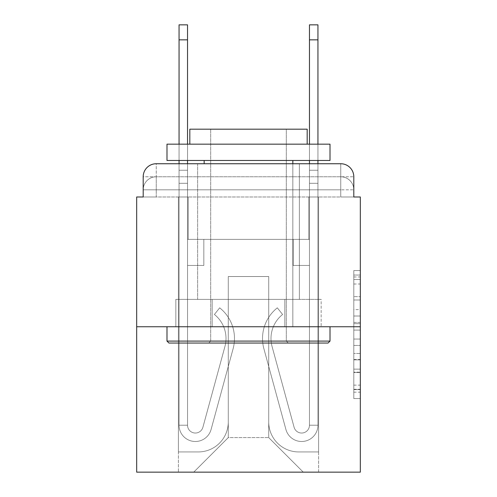 <?xml version="1.0" encoding="UTF-8"?>
<svg xmlns="http://www.w3.org/2000/svg" width="497" height="497" viewBox="0 0 497 497"><rect width="100%" height="100%" fill="white"/><g stroke="black" fill="none" stroke-linecap="round" stroke-linejoin="round"><path stroke-width="0.37" stroke-dasharray="2.48 1.86" d="M353.802 309.606L353.802 330.089L360.325 330.089L360.325 392.17L360.325 276.966L360.325 330.089L353.802 330.089L353.802 275.046L353.802 398.569L353.802 270.567L353.802 389.611L360.325 389.611L353.802 389.611L360.325 389.611L353.802 389.611L353.802 369.128L353.802 398.569L360.325 398.569L360.325 270.567L360.325 389.294L360.325 339.047L353.802 339.047L360.325 339.047L360.325 369.128L360.325 279.525L353.802 279.525L360.325 279.525L360.325 398.569L360.325 276.966L360.325 398.569L353.802 398.569L353.802 270.567L360.325 270.567L360.325 276.966L360.325 270.567L360.325 276.966L360.325 270.567L360.325 275.046L360.325 270.567L353.802 270.567L353.802 279.525L360.325 279.525L353.802 279.525L353.802 309.606L360.325 309.606M143.198 196.986L156.238 196.986L143.198 196.986L156.238 196.986L143.198 196.986L143.198 189.817L340.762 189.817L143.198 189.817L156.238 189.817L156.238 176.777L340.762 176.777L156.238 176.777L340.762 176.777L340.762 189.817L353.802 189.817L340.762 189.817L340.762 176.777L340.762 189.817L353.802 189.817L340.762 189.817L353.802 189.817L340.762 189.817L353.802 189.817L340.762 189.817L353.802 189.817L340.762 189.817L353.802 189.817L340.762 189.817L340.762 176.777L340.762 189.817L340.762 176.777L340.762 189.817L340.762 176.777L340.762 189.817L340.762 176.777L340.762 189.817L340.762 176.777L353.802 176.777L143.198 176.777A13.04 13.04 0 0 1 156.238 163.737L340.762 163.737L156.238 163.737A13.04 13.04 0 0 0 143.198 176.777L156.238 176.777A13.04 13.04 0 0 0 143.198 189.817L156.238 189.817L156.238 176.777A13.04 13.04 0 0 0 143.198 189.817L156.238 189.817L143.198 189.817L156.238 189.817L143.198 189.817L156.238 189.817L143.198 189.817L143.198 196.986L143.198 189.817L143.198 196.986L143.198 189.817L143.198 196.986L136.675 196.986L136.675 472.15L360.325 472.15L360.325 196.986L353.802 196.986L353.802 176.777A13.04 13.04 0 0 0 340.762 163.737A13.04 13.04 0 0 1 353.802 176.777L353.802 196.986L143.198 196.986L143.198 176.777L143.198 196.986L353.802 196.986L340.762 196.986L353.802 196.986L340.762 196.986L353.802 196.986L340.762 196.986L353.802 196.986L340.762 196.986L353.802 196.986L340.762 196.986L353.802 196.986L340.762 196.986L340.762 176.777L340.762 196.986L340.762 189.817L340.762 196.986L340.762 189.817L340.762 196.986L340.762 189.817L340.762 196.986L340.762 189.817L340.762 196.986L340.762 189.817L340.762 196.986L340.762 189.817L340.762 196.986L353.802 196.986L353.802 189.817A13.04 13.04 0 0 0 340.762 176.777L340.762 163.737A13.04 13.04 0 0 1 353.802 176.777A13.04 13.04 0 0 0 340.762 163.737L340.762 176.777A13.04 13.04 0 0 1 353.802 189.817A13.04 13.04 0 0 0 340.762 176.777A13.04 13.04 0 0 1 353.802 189.817A13.04 13.04 0 0 0 340.762 176.777A13.04 13.04 0 0 1 353.802 189.817L353.802 196.986M299.362 163.737L299.362 299.362L197.638 299.362L299.362 299.362L197.638 299.362L197.638 163.737L299.362 163.737L197.638 163.737L299.362 163.737L197.638 163.737L299.362 163.737L299.362 299.362L197.638 299.362L197.638 163.737M360.325 322.41L360.325 316.011L360.325 322.41L353.802 322.41L353.802 296.647L353.802 372.489L353.802 353.448L360.325 353.448L353.802 353.448L353.802 398.569L360.325 398.569L353.802 398.569L360.325 398.569L353.802 398.569L353.802 270.567L360.325 270.567L353.802 270.567L360.325 270.567L353.802 270.567L353.802 322.41L360.325 322.41M136.675 326.746L360.325 326.746M179.057 163.737L187.537 163.737L187.537 170.254L187.537 24.85L187.537 239.374L203.832 239.374L187.537 239.374L203.832 239.374L187.537 239.374L187.537 425.202A7.822 7.822 0 0 0 202.906 427.265A7.822 7.822 0 0 1 187.537 425.202A7.822 7.822 0 0 0 202.906 427.265L224.924 346.546A30.646 30.646 0 0 0 214.406 314.477A30.646 30.646 0 0 1 224.924 346.546A30.646 30.646 0 0 0 214.406 314.477L219.68 307.836A39.12 39.12 0 0 1 233.099 348.776L211.082 429.495A16.302 16.302 0 0 1 179.057 425.202L179.057 170.254L187.537 170.254L187.537 24.85L187.537 239.374L187.537 24.85L187.537 239.374L203.832 239.374L203.832 265.454L203.832 239.374L203.832 265.454L187.537 265.454L187.537 425.202L179.057 425.202L179.057 170.254L187.537 170.254L187.537 24.85L187.537 183.294L187.537 24.85L179.057 24.85L179.057 183.294L179.057 170.254L187.537 170.254L187.537 239.374L203.832 239.374L187.537 239.374L187.537 265.454L187.537 170.254L179.057 170.254L187.537 170.254L179.057 170.254L179.057 24.85L179.057 183.294L179.057 170.254L187.537 170.254L179.057 170.254L187.537 170.254L179.057 170.254L179.057 24.85L179.057 183.294L179.057 170.254L187.537 170.254L179.057 170.254L187.537 170.254L179.057 170.254L179.057 24.85L179.057 183.294L179.057 170.254L187.537 170.254L179.057 170.254L187.537 170.254L179.057 170.254L179.057 24.85L179.057 183.294L179.057 170.254L187.537 170.254L179.057 170.254L187.537 170.254L179.057 170.254L179.057 39.847L179.057 183.294L187.537 183.294L187.537 239.374L203.832 239.374L187.537 239.374L203.832 239.374L203.832 265.454L187.537 265.454L187.537 425.202L179.057 425.202L179.057 183.294L187.537 183.294L187.537 170.254L179.057 170.254L187.537 170.254L179.057 170.254L187.537 170.254L187.537 425.202A7.822 7.822 0 0 0 202.906 427.265L224.924 346.546A30.646 30.646 0 0 0 214.406 314.477L219.68 307.836A39.12 39.12 0 0 1 233.099 348.776L211.082 429.495A16.302 16.302 0 0 1 179.057 425.202L179.057 183.294L187.537 183.294L187.537 239.374L187.537 183.294L187.537 239.374L203.832 239.374L203.832 265.454L187.537 265.454L187.537 239.374L203.832 239.374L187.537 239.374L187.537 425.202A7.822 7.822 0 0 0 202.906 427.265A7.822 7.822 0 0 1 187.537 425.202L179.057 425.202L179.057 183.294L187.537 183.294L187.537 239.374L203.832 239.374L187.537 239.374L203.832 239.374L203.832 265.454L187.537 265.454L187.537 425.202L179.057 425.202L179.057 183.294L187.537 183.294L187.537 265.454L187.537 239.374L203.832 239.374L203.832 265.454L203.832 239.374L187.537 239.374L203.832 239.374L187.537 239.374L187.537 425.202A7.822 7.822 0 0 0 202.906 427.265L224.924 346.546A30.646 30.646 0 0 0 214.406 314.477A30.646 30.646 0 0 1 224.924 346.546A30.646 30.646 0 0 0 214.406 314.477L219.68 307.836A39.12 39.12 0 0 1 233.099 348.776L211.082 429.495A16.302 16.302 0 0 1 179.057 425.202L179.057 183.294L187.537 183.294L187.537 239.374L203.832 239.374L203.832 265.454L203.832 239.374L203.832 265.454L187.537 265.454L187.537 425.202A7.822 7.822 0 0 0 202.906 427.265L224.924 346.546A30.646 30.646 0 0 0 214.406 314.477L219.68 307.836A39.12 39.12 0 0 1 233.099 348.776L211.082 429.495A16.302 16.302 0 0 1 179.057 425.202L179.057 183.294L187.537 183.294L179.057 183.294L187.537 183.294L179.057 183.294L187.537 183.294L179.057 183.294L187.537 183.294L179.057 183.294L179.057 425.202L179.057 163.737M309.463 163.737L317.943 163.737L317.943 170.254L309.463 170.254L309.463 24.85L309.463 239.374L293.168 239.374L309.463 239.374L293.168 239.374L309.463 239.374L309.463 425.202A7.822 7.822 0 0 1 294.094 427.265A7.822 7.822 0 0 0 309.463 425.202A7.822 7.822 0 0 1 294.094 427.265L272.076 346.546A30.646 30.646 0 0 1 282.594 314.477A30.646 30.646 0 0 0 272.076 346.546A30.646 30.646 0 0 1 282.594 314.477L277.32 307.836A39.12 39.12 0 0 0 263.901 348.776L285.918 429.495A16.302 16.302 0 0 0 317.943 425.202L317.943 170.254L309.463 170.254L309.463 24.85L309.463 239.374L309.463 24.85L309.463 239.374L293.168 239.374L293.168 265.454L293.168 239.374L293.168 265.454L309.463 265.454L309.463 425.202L317.943 425.202L317.943 24.85L317.943 183.294L317.943 170.254L309.463 170.254L309.463 24.85L309.463 163.737M268.715 421.941A29.994 29.994 0 0 0 298.709 451.935A29.994 29.994 0 0 1 268.715 421.941L268.715 276.537L268.715 421.941A29.994 29.994 0 0 0 298.709 451.935L318.596 451.935L298.709 451.935A29.994 29.994 0 0 1 268.715 421.941L268.715 276.537L228.285 276.537L268.715 276.537L268.715 421.941A29.994 29.994 0 0 0 298.709 451.935L318.596 451.935L298.709 451.935A29.994 29.994 0 0 1 268.715 421.941L268.715 276.537L228.285 276.537L228.285 421.941L228.285 276.537L268.715 276.537L268.715 421.941A29.994 29.994 0 0 0 298.709 451.935L318.596 451.935L298.709 451.935A29.994 29.994 0 0 1 268.715 421.941L268.715 276.537L228.285 276.537L228.285 421.941A29.994 29.994 0 0 1 198.291 451.935A29.994 29.994 0 0 0 228.285 421.941L228.285 276.537L268.715 276.537L268.715 421.941A29.994 29.994 0 0 0 298.709 451.935L318.596 451.935L298.709 451.935A29.994 29.994 0 0 1 268.715 421.941L268.715 276.537L228.285 276.537L228.285 421.941A29.994 29.994 0 0 1 198.291 451.935L178.404 451.935L198.291 451.935A29.994 29.994 0 0 0 228.285 421.941L228.285 276.537L268.715 276.537L268.715 421.941A29.994 29.994 0 0 0 298.709 451.935L318.596 451.935L298.709 451.935A29.994 29.994 0 0 1 268.715 421.941L268.715 276.537L228.285 276.537L228.285 421.941A29.994 29.994 0 0 1 198.291 451.935L178.404 451.935L198.291 451.935A29.994 29.994 0 0 0 228.285 421.941L228.285 276.537L268.715 276.537L268.715 421.941M178.404 196.986L178.404 451.935L198.291 451.935A29.994 29.994 0 0 0 228.285 421.941A29.994 29.994 0 0 1 198.291 451.935L178.404 451.935L178.404 196.986L188.189 196.986L188.189 239.374L308.811 239.374L188.189 239.374L308.811 239.374L188.189 239.374L308.811 239.374L188.189 239.374L308.811 239.374L188.189 239.374L308.811 239.374L188.189 239.374L308.811 239.374L188.189 239.374L308.811 239.374L188.189 239.374L188.189 196.986L178.404 196.986L178.404 451.935L178.404 196.986L188.189 196.986L188.189 239.374L188.189 196.986L178.404 196.986L178.404 451.935L178.404 196.986L188.189 196.986L188.189 239.374L188.189 196.986L178.404 196.986L178.404 451.935L178.404 196.986L188.189 196.986L188.189 239.374L188.189 196.986L178.404 196.986L178.404 451.935L178.404 196.986L188.189 196.986L188.189 239.374L188.189 196.986L178.404 196.986L178.404 451.935L198.291 451.935A29.994 29.994 0 0 0 228.285 421.941L228.285 276.537L228.285 421.941A29.994 29.994 0 0 1 198.291 451.935A29.994 29.994 0 0 0 228.285 421.941L228.285 276.537L268.715 276.537L228.285 276.537L228.285 421.941A29.994 29.994 0 0 1 198.291 451.935L178.404 451.935L178.404 196.986L188.189 196.986L188.189 239.374L188.189 196.986L178.404 196.986L178.404 472.15L193.731 472.15L178.404 472.15L178.404 196.986L188.189 196.986L188.189 239.374L188.189 196.986L178.404 196.986M308.811 196.986L308.811 239.374L308.811 196.986L318.596 196.986L318.596 451.935L298.709 451.935L318.596 451.935L318.596 196.986L308.811 196.986L308.811 239.374L308.811 196.986L318.596 196.986L318.596 451.935L318.596 196.986L308.811 196.986L308.811 239.374L308.811 196.986L318.596 196.986L318.596 451.935L318.596 196.986L308.811 196.986L308.811 239.374L308.811 196.986L318.596 196.986L318.596 451.935L318.596 196.986L308.811 196.986L308.811 239.374L308.811 196.986L318.596 196.986L318.596 451.935L318.596 196.986L308.811 196.986L308.811 239.374L308.811 196.986L318.596 196.986L318.596 451.935L318.596 196.986L308.811 196.986L308.811 239.374L308.811 196.986L318.596 196.986L318.596 472.15L193.731 472.15L318.596 472.15L318.596 196.986L308.811 196.986M268.715 276.537L268.715 437.59L268.715 276.537L228.285 276.537L228.285 437.59L268.715 437.59L228.285 437.59L228.285 276.537L228.285 437.59L193.731 472.15L228.285 437.59L193.731 472.15L228.285 437.59L228.285 276.537L268.715 276.537L268.715 437.59L303.269 472.15L268.715 437.59L303.269 472.15L268.715 437.59L268.715 276.537L228.285 276.537L268.715 276.537M212.169 326.746L321.155 326.746L212.169 326.746L212.169 299.362L175.845 299.362L321.155 299.362L212.169 299.362L212.169 326.746L212.169 299.362L175.845 299.362L175.845 326.746L175.845 299.362L284.831 299.362L284.831 326.746L321.155 326.746L284.831 326.746L284.831 299.362L321.155 299.362L321.155 326.746L321.155 299.362L212.169 299.362L212.169 326.746M156.238 163.737A13.04 13.04 0 0 0 143.198 176.777A13.04 13.04 0 0 1 156.238 163.737L156.238 176.777A13.04 13.04 0 0 0 143.198 189.817L156.238 189.817L143.198 189.817A13.04 13.04 0 0 1 156.238 176.777A13.04 13.04 0 0 0 143.198 189.817A13.04 13.04 0 0 1 156.238 176.777L156.238 163.737M284.831 299.362L284.831 326.746L284.831 299.362M353.802 330.089L360.325 330.089L353.802 330.089M353.802 275.046L353.802 270.567L353.802 275.046L360.325 275.046L353.802 275.046M353.802 372.172L353.802 345.452L353.802 372.172L360.325 372.172L353.802 372.172M353.802 345.452L353.802 339.047L360.325 339.047L353.802 339.047L353.802 345.452L360.325 345.452L353.802 345.452M353.802 296.647L353.802 279.525L353.802 296.647L360.325 296.647L353.802 296.647M353.802 270.567L360.325 270.567L353.802 270.567L353.802 276.966L353.802 270.567L360.325 270.567M353.802 398.569L360.325 398.569L353.802 398.569L353.802 392.17L353.802 398.569M317.943 24.85L317.943 425.202L317.943 183.294L317.943 425.202L317.943 183.294L317.943 425.202L317.943 183.294L317.943 425.202L317.943 183.294L317.943 425.202L309.463 425.202L317.943 425.202A16.302 16.302 0 0 1 285.918 429.495A16.302 16.302 0 0 0 317.943 425.202A16.302 16.302 0 0 1 285.918 429.495A16.302 16.302 0 0 0 317.943 425.202L309.463 425.202L317.943 425.202A16.302 16.302 0 0 1 285.918 429.495A16.302 16.302 0 0 0 317.943 425.202A16.302 16.302 0 0 1 285.918 429.495A16.302 16.302 0 0 0 317.943 425.202L309.463 425.202L317.943 425.202A16.302 16.302 0 0 1 285.918 429.495A16.302 16.302 0 0 0 317.943 425.202A16.302 16.302 0 0 1 285.918 429.495A16.302 16.302 0 0 0 317.943 425.202L309.463 425.202L317.943 425.202A16.302 16.302 0 0 1 285.918 429.495A16.302 16.302 0 0 0 317.943 425.202A16.302 16.302 0 0 1 285.918 429.495A16.302 16.302 0 0 0 317.943 425.202L309.463 425.202L317.943 425.202A16.302 16.302 0 0 1 285.918 429.495A16.302 16.302 0 0 0 317.943 425.202A16.302 16.302 0 0 1 285.918 429.495A16.302 16.302 0 0 0 317.943 425.202L309.463 425.202L317.943 425.202A16.302 16.302 0 0 1 285.918 429.495A16.302 16.302 0 0 0 317.943 425.202A16.302 16.302 0 0 1 285.918 429.495A16.302 16.302 0 0 0 317.943 425.202A16.302 16.302 0 0 1 285.918 429.495L263.901 348.776A39.12 39.12 0 0 1 277.32 307.836A39.12 39.12 0 0 0 263.901 348.776A39.12 39.12 0 0 1 277.32 307.836A39.12 39.12 0 0 0 263.901 348.776A39.12 39.12 0 0 1 277.32 307.836A39.12 39.12 0 0 0 263.901 348.776A39.12 39.12 0 0 1 277.32 307.836A39.12 39.12 0 0 0 263.901 348.776A39.12 39.12 0 0 1 277.32 307.836A39.12 39.12 0 0 0 263.901 348.776A39.12 39.12 0 0 1 277.32 307.836A39.12 39.12 0 0 0 263.901 348.776A39.12 39.12 0 0 1 277.32 307.836A39.12 39.12 0 0 0 263.901 348.776A39.12 39.12 0 0 1 277.32 307.836A39.12 39.12 0 0 0 263.901 348.776A39.12 39.12 0 0 1 277.32 307.836A39.12 39.12 0 0 0 263.901 348.776A39.12 39.12 0 0 1 277.32 307.836A39.12 39.12 0 0 0 263.901 348.776A39.12 39.12 0 0 1 277.32 307.836A39.12 39.12 0 0 0 263.901 348.776A39.12 39.12 0 0 1 277.32 307.836A39.12 39.12 0 0 0 263.901 348.776A39.12 39.12 0 0 1 277.32 307.836L282.594 314.477A30.646 30.646 0 0 0 272.076 346.546L294.094 427.265A7.822 7.822 0 0 0 309.463 425.202L309.463 183.294L309.463 239.374L293.168 239.374L309.463 239.374L309.463 425.202A7.822 7.822 0 0 1 294.094 427.265L272.076 346.546A30.646 30.646 0 0 1 282.594 314.477L277.32 307.836L282.594 314.477A30.646 30.646 0 0 0 272.076 346.546L294.094 427.265L272.076 346.546A30.646 30.646 0 0 1 282.594 314.477A30.646 30.646 0 0 0 272.076 346.546L294.094 427.265L272.076 346.546A30.646 30.646 0 0 1 282.594 314.477A30.646 30.646 0 0 0 272.076 346.546L294.094 427.265L272.076 346.546A30.646 30.646 0 0 1 282.594 314.477A30.646 30.646 0 0 0 272.076 346.546L294.094 427.265L272.076 346.546A30.646 30.646 0 0 1 282.594 314.477A30.646 30.646 0 0 0 272.076 346.546L294.094 427.265L272.076 346.546A30.646 30.646 0 0 1 282.594 314.477A30.646 30.646 0 0 0 272.076 346.546L294.094 427.265L272.076 346.546A30.646 30.646 0 0 1 282.594 314.477A30.646 30.646 0 0 0 272.076 346.546L294.094 427.265L272.076 346.546A30.646 30.646 0 0 1 282.594 314.477A30.646 30.646 0 0 0 272.076 346.546L294.094 427.265L272.076 346.546A30.646 30.646 0 0 1 282.594 314.477A30.646 30.646 0 0 0 272.076 346.546L294.094 427.265L272.076 346.546A30.646 30.646 0 0 1 282.594 314.477A30.646 30.646 0 0 0 272.076 346.546L294.094 427.265A7.822 7.822 0 0 0 309.463 425.202L309.463 265.454L309.463 425.202A7.822 7.822 0 0 1 294.094 427.265A7.822 7.822 0 0 0 309.463 425.202A7.822 7.822 0 0 1 294.094 427.265A7.822 7.822 0 0 0 309.463 425.202L309.463 265.454L309.463 425.202A7.822 7.822 0 0 1 294.094 427.265A7.822 7.822 0 0 0 309.463 425.202A7.822 7.822 0 0 1 294.094 427.265A7.822 7.822 0 0 0 309.463 425.202L309.463 265.454L309.463 425.202A7.822 7.822 0 0 1 294.094 427.265A7.822 7.822 0 0 0 309.463 425.202A7.822 7.822 0 0 1 294.094 427.265A7.822 7.822 0 0 0 309.463 425.202L309.463 265.454L293.168 265.454L309.463 265.454L293.168 265.454L293.168 239.374L309.463 239.374L293.168 239.374L309.463 239.374L293.168 239.374L293.168 265.454L309.463 265.454L309.463 239.374L309.463 265.454L293.168 265.454L309.463 265.454L293.168 265.454L293.168 239.374L309.463 239.374L309.463 265.454L293.168 265.454L309.463 265.454L293.168 265.454L309.463 265.454L293.168 265.454L293.168 239.374L309.463 239.374L309.463 265.454L293.168 265.454L309.463 265.454L293.168 265.454L309.463 265.454L309.463 239.374L293.168 239.374L309.463 239.374L293.168 239.374L309.463 239.374L309.463 265.454L293.168 265.454L309.463 265.454L293.168 265.454L309.463 265.454L293.168 265.454L309.463 265.454L293.168 265.454L293.168 239.374L293.168 265.454L293.168 239.374L293.168 265.454L309.463 265.454L309.463 239.374L293.168 239.374L309.463 239.374L293.168 239.374L293.168 265.454L293.168 239.374L293.168 265.454L293.168 239.374L309.463 239.374L293.168 239.374L293.168 265.454L309.463 265.454L309.463 239.374L293.168 239.374L293.168 265.454L293.168 239.374L293.168 265.454L293.168 239.374L293.168 265.454L293.168 239.374L293.168 265.454L293.168 239.374L293.168 265.454L293.168 239.374L293.168 265.454L309.463 265.454L309.463 425.202A7.822 7.822 0 0 1 294.094 427.265A7.822 7.822 0 0 0 309.463 425.202A7.822 7.822 0 0 1 294.094 427.265A7.822 7.822 0 0 0 309.463 425.202A7.822 7.822 0 0 1 294.094 427.265A7.822 7.822 0 0 0 309.463 425.202A7.822 7.822 0 0 1 294.094 427.265L272.076 346.546A30.646 30.646 0 0 1 282.594 314.477L277.32 307.836A39.12 39.12 0 0 0 263.901 348.776L285.918 429.495A16.302 16.302 0 0 0 317.943 425.202L317.943 170.254L309.463 170.254L309.463 239.374L293.168 239.374L309.463 239.374L309.463 265.454L309.463 170.254L317.943 170.254L309.463 170.254L317.943 170.254L317.943 24.85L317.943 183.294L317.943 170.254L309.463 170.254L317.943 170.254L309.463 170.254L317.943 170.254L317.943 24.85L317.943 183.294L317.943 170.254L309.463 170.254L317.943 170.254L309.463 170.254L317.943 170.254L317.943 24.85L317.943 183.294L317.943 170.254L309.463 170.254L317.943 170.254L309.463 170.254L317.943 170.254L317.943 24.85L317.943 183.294L309.463 183.294L309.463 239.374L293.168 239.374L309.463 239.374L293.168 239.374L293.168 265.454L309.463 265.454L309.463 425.202L317.943 425.202L317.943 183.294L309.463 183.294L309.463 170.254L317.943 170.254L309.463 170.254L317.943 170.254L317.943 24.85L317.943 183.294L309.463 183.294L309.463 425.202A7.822 7.822 0 0 1 294.094 427.265A7.822 7.822 0 0 0 309.463 425.202A7.822 7.822 0 0 1 294.094 427.265L272.076 346.546A30.646 30.646 0 0 1 282.594 314.477A30.646 30.646 0 0 0 272.076 346.546A30.646 30.646 0 0 1 282.594 314.477L277.32 307.836A39.12 39.12 0 0 0 263.901 348.776L285.918 429.495A16.302 16.302 0 0 0 317.943 425.202L317.943 183.294L309.463 183.294L309.463 170.254L317.943 170.254L309.463 170.254L317.943 170.254L309.463 170.254L309.463 24.85L317.943 24.85L309.463 24.85M202.906 427.265A7.822 7.822 0 0 1 187.537 425.202L179.057 425.202A16.302 16.302 0 0 0 211.082 429.495A16.302 16.302 0 0 1 179.057 425.202A16.302 16.302 0 0 0 211.082 429.495A16.302 16.302 0 0 1 179.057 425.202A16.302 16.302 0 0 0 211.082 429.495A16.302 16.302 0 0 1 179.057 425.202A16.302 16.302 0 0 0 211.082 429.495A16.302 16.302 0 0 1 179.057 425.202L187.537 425.202A7.822 7.822 0 0 0 202.906 427.265L224.924 346.546A30.646 30.646 0 0 0 214.406 314.477A30.646 30.646 0 0 1 224.924 346.546A30.646 30.646 0 0 0 214.406 314.477L219.68 307.836A39.12 39.12 0 0 1 233.099 348.776L211.082 429.495A16.302 16.302 0 0 1 179.057 425.202A16.302 16.302 0 0 0 211.082 429.495A16.302 16.302 0 0 1 179.057 425.202A16.302 16.302 0 0 0 211.082 429.495A16.302 16.302 0 0 1 179.057 425.202L187.537 425.202A7.822 7.822 0 0 0 202.906 427.265L224.924 346.546A30.646 30.646 0 0 0 214.406 314.477L219.68 307.836A39.12 39.12 0 0 1 233.099 348.776L211.082 429.495A16.302 16.302 0 0 1 179.057 425.202L187.537 425.202A7.822 7.822 0 0 0 202.906 427.265A7.822 7.822 0 0 1 187.537 425.202A7.822 7.822 0 0 0 202.906 427.265L224.924 346.546A30.646 30.646 0 0 0 214.406 314.477A30.646 30.646 0 0 1 224.924 346.546A30.646 30.646 0 0 0 214.406 314.477L219.68 307.836A39.12 39.12 0 0 1 233.099 348.776L211.082 429.495A16.302 16.302 0 0 1 179.057 425.202A16.302 16.302 0 0 0 211.082 429.495A16.302 16.302 0 0 1 179.057 425.202L187.537 425.202L179.057 425.202A16.302 16.302 0 0 0 211.082 429.495A16.302 16.302 0 0 1 179.057 425.202A16.302 16.302 0 0 0 211.082 429.495A16.302 16.302 0 0 1 179.057 425.202L187.537 425.202A7.822 7.822 0 0 0 202.906 427.265L224.924 346.546A30.646 30.646 0 0 0 214.406 314.477L219.68 307.836A39.12 39.12 0 0 1 233.099 348.776L211.082 429.495A16.302 16.302 0 0 1 179.057 425.202L187.537 425.202A7.822 7.822 0 0 0 202.906 427.265A7.822 7.822 0 0 1 187.537 425.202A7.822 7.822 0 0 0 202.906 427.265L224.924 346.546A30.646 30.646 0 0 0 214.406 314.477A30.646 30.646 0 0 1 224.924 346.546A30.646 30.646 0 0 0 214.406 314.477L219.68 307.836A39.12 39.12 0 0 1 233.099 348.776L211.082 429.495A16.302 16.302 0 0 1 179.057 425.202A16.302 16.302 0 0 0 211.082 429.495L233.099 348.776A39.12 39.12 0 0 0 219.68 307.836A39.12 39.12 0 0 1 233.099 348.776A39.12 39.12 0 0 0 219.68 307.836A39.12 39.12 0 0 1 233.099 348.776A39.12 39.12 0 0 0 219.68 307.836A39.12 39.12 0 0 1 233.099 348.776A39.12 39.12 0 0 0 219.68 307.836A39.12 39.12 0 0 1 233.099 348.776A39.12 39.12 0 0 0 219.68 307.836A39.12 39.12 0 0 1 233.099 348.776A39.12 39.12 0 0 0 219.68 307.836A39.12 39.12 0 0 1 233.099 348.776A39.12 39.12 0 0 0 219.68 307.836A39.12 39.12 0 0 1 233.099 348.776A39.12 39.12 0 0 0 219.68 307.836A39.12 39.12 0 0 1 233.099 348.776A39.12 39.12 0 0 0 219.68 307.836A39.12 39.12 0 0 1 233.099 348.776A39.12 39.12 0 0 0 219.68 307.836L214.406 314.477A30.646 30.646 0 0 1 224.924 346.546L202.906 427.265A7.822 7.822 0 0 1 187.537 425.202A7.822 7.822 0 0 0 202.906 427.265L224.924 346.546L202.906 427.265A7.822 7.822 0 0 1 187.537 425.202L179.057 425.202L187.537 425.202A7.822 7.822 0 0 0 202.906 427.265L224.924 346.546A30.646 30.646 0 0 0 214.406 314.477L219.68 307.836L214.406 314.477A30.646 30.646 0 0 1 224.924 346.546L202.906 427.265A7.822 7.822 0 0 1 187.537 425.202L187.537 239.374L203.832 239.374L187.537 239.374L187.537 425.202A7.822 7.822 0 0 0 202.906 427.265L224.924 346.546A30.646 30.646 0 0 0 214.406 314.477L219.68 307.836L214.406 314.477A30.646 30.646 0 0 1 224.924 346.546L202.906 427.265A7.822 7.822 0 0 1 187.537 425.202L187.537 239.374L203.832 239.374L203.832 265.454L187.537 265.454L187.537 425.202A7.822 7.822 0 0 0 202.906 427.265L224.924 346.546A30.646 30.646 0 0 0 214.406 314.477L219.68 307.836L214.406 314.477A30.646 30.646 0 0 1 224.924 346.546L202.906 427.265A7.822 7.822 0 0 1 187.537 425.202L187.537 239.374L203.832 239.374L203.832 265.454L187.537 265.454L187.537 425.202A7.822 7.822 0 0 0 202.906 427.265L224.924 346.546A30.646 30.646 0 0 0 214.406 314.477L219.68 307.836L214.406 314.477A30.646 30.646 0 0 1 224.924 346.546L202.906 427.265M203.832 265.454L187.537 265.454L187.537 239.374L203.832 239.374L203.832 265.454L203.832 239.374L203.832 265.454L203.832 239.374L187.537 239.374L203.832 239.374L203.832 265.454L187.537 265.454L203.832 265.454L187.537 265.454L203.832 265.454L203.832 239.374L203.832 265.454L203.832 239.374L203.832 265.454L187.537 265.454L203.832 265.454L187.537 265.454L203.832 265.454L203.832 239.374L203.832 265.454L187.537 265.454L203.832 265.454L187.537 265.454L203.832 265.454L203.832 239.374L203.832 265.454L187.537 265.454L203.832 265.454L187.537 265.454L203.832 265.454L203.832 239.374L203.832 265.454L187.537 265.454L203.832 265.454M330.008 341.091L328.051 343.048L168.949 343.048L328.051 343.048L168.949 343.048L166.992 341.091L330.008 341.091L166.992 341.091L166.992 326.746L330.008 326.746L330.008 341.091L166.992 341.091M286.315 341.091L288.272 343.048L208.728 343.048L288.272 343.048L208.728 343.048L288.272 343.048L286.315 341.091L286.315 129.177L210.685 129.177L286.315 129.177L210.685 129.177L286.315 129.177L286.315 341.091L210.685 341.091L208.728 343.048L210.685 341.091L286.315 341.091L210.685 341.091L210.685 129.177L210.685 341.091L286.315 341.091M166.992 144.173L330.008 144.173L330.008 160.475L166.992 160.475L330.008 160.475L166.992 160.475L166.992 144.173L330.008 144.173L166.992 144.173M307.183 144.173L189.817 144.173L189.817 129.177L307.183 129.177L189.817 129.177L307.183 129.177L307.183 144.173L189.817 144.173M292.839 160.475L204.161 160.475L292.839 160.475L204.161 160.475L292.839 160.475L292.839 326.746L204.161 326.746L292.839 326.746L204.161 326.746L292.839 326.746L292.839 163.737M204.161 160.475L204.161 163.737M330.008 326.746L166.992 326.746M309.463 239.374L309.463 183.294L309.463 239.374M187.537 144.173L187.537 160.475M214.406 314.477L219.68 307.836L214.406 314.477M179.057 160.475L179.057 144.173M179.057 170.254L187.537 170.254L179.057 170.254M309.463 160.475L309.463 144.173M317.943 144.173L317.943 160.475M317.943 170.254L309.463 170.254L317.943 170.254M156.238 196.986L156.238 189.817L156.238 196.986M353.802 369.128L360.325 369.128L353.802 369.128M353.802 359.53L360.325 359.53M353.802 300.008L360.325 300.008L353.802 300.008M353.802 276.966L360.325 276.966M353.802 392.17L360.325 392.17M353.802 385.132L360.325 385.132M353.802 284.011L360.325 284.011M353.802 323.69L360.325 323.69L353.802 323.69M353.802 359.853L360.325 359.853L353.802 359.853M353.802 372.489L360.325 372.489L353.802 372.489M353.802 316.011L360.325 316.011L353.802 316.011M179.057 39.847L187.537 39.847M317.943 39.847L309.463 39.847M317.943 183.294L309.463 183.294L317.943 183.294M353.802 389.294L360.325 389.294M353.802 389.611L360.325 389.611M353.802 279.525L360.325 279.525M179.057 24.85L187.537 24.85"/><path stroke-width="0.75" d="M143.198 176.777L143.198 196.986L143.198 176.777A13.04 13.04 0 0 1 156.238 163.737L179.057 163.737L179.057 160.475M360.325 326.746L136.675 326.746L136.675 472.15L360.325 472.15L360.325 196.986L353.802 196.986L353.802 176.777A13.04 13.04 0 0 0 340.762 163.737L156.238 163.737M136.675 326.746L136.675 196.986L143.198 196.986M187.537 160.475L187.537 163.737L197.638 163.737M299.362 163.737L309.463 163.737L309.463 160.475M317.943 160.475L317.943 163.737L340.762 163.737M353.802 196.986L353.802 176.777M328.051 343.048L168.949 343.048L166.992 341.091L330.008 341.091L328.051 343.048M166.992 144.173L330.008 144.173L330.008 160.475L166.992 160.475L166.992 144.173M307.183 144.173L307.183 129.177L189.817 129.177L189.817 144.173M166.992 326.746L166.992 341.091M330.008 326.746L330.008 341.091M204.161 160.475L204.161 163.737M292.839 160.475L292.839 163.737M179.057 144.173L179.057 24.85L187.537 24.85L187.537 144.173M309.463 144.173L309.463 24.85L317.943 24.85L317.943 144.173M179.057 39.847L187.537 39.847M317.943 39.847L309.463 39.847"/></g></svg>
